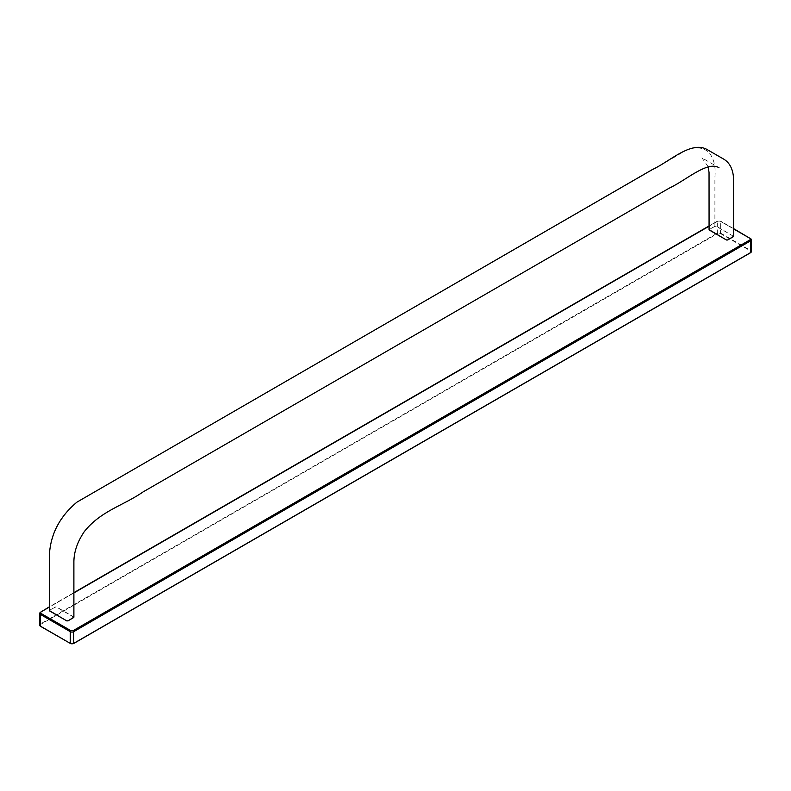 <?xml version="1.0" encoding="UTF-8"?>
<svg xmlns="http://www.w3.org/2000/svg" width="791" height="791" viewBox="0 0 791 791"><rect width="100%" height="100%" fill="white"/><g stroke="black" fill="none" stroke-linecap="round" stroke-linejoin="round"><path stroke-width="0.59" stroke-dasharray="3.96 2.97" d="M733.198 236.786L733.198 236.123L716.162 226.285L715.005 226.285L709.478 229.479L709.478 230.151L726.514 239.98M716.162 226.285L715.005 226.285M733.198 236.123L716.28 226.088M733.316 236.727L733.316 235.926M709.478 229.479L714.896 226.088L714.896 177.273C715.904 166.763 713.878 158.437 708.825 152.277C700.767 145.673 690.681 146.503 678.589 154.759L85.952 496.906C73.85 502.631 63.774 513.438 55.716 529.347C50.654 541.341 48.637 552.009 49.635 561.353L49.645 610.168L55.291 607.172L49.645 610.168M73.484 617.672L73.484 617.01L56.448 607.172L55.291 607.172M66.79 620.866L49.754 611.028L49.754 610.365M73.603 617.603L73.603 616.812L56.557 606.974L55.172 606.974M39.55 613.341A2.442 1.414 180 0 1 40.272 612.343L717.457 221.104L720.166 221.144L733.603 228.896M717.862 221.144L709.072 226.216M73.889 592.934L49.358 607.102M40.272 612.343L40.272 624.069L717.289 233.197L720.512 233.592L720.749 221.47L750.728 238.783L750.728 250.51L720.749 233.197A2.442 1.414 0 0 0 717.289 233.197L717.289 221.47A2.442 1.414 180 0 1 720.749 221.47L720.166 221.144M751.45 251.508A2.442 1.414 -0 0 0 750.728 250.51L750.501 252.636M720.512 233.592L750.501 250.905M40.499 626.195L40.499 624.465L717.516 233.592M40.499 624.465L40.272 624.069A2.442 1.414 0 0 0 39.55 625.068M708.172 166.674L701.924 157.854L718.97 167.692M733.603 228.619L720.581 221.104L717.457 221.104L709.072 225.939M73.889 592.657L49.358 606.826"/><path stroke-width="1.19" d="M733.198 236.786L727.779 239.92L733.316 236.727L733.316 235.926M726.514 239.98L727.671 239.98M709.359 230.082L709.359 229.281L709.478 230.151L726.395 239.92L727.779 239.92M73.484 617.672L68.066 620.806L73.603 617.603L73.603 616.812M66.79 620.866L68.066 620.806L66.681 620.806L49.645 610.968L49.645 610.168L49.645 610.968M709.072 226.216L73.889 592.934M49.358 607.102L40.845 612.016L40.845 613.341L70.834 630.654L73.138 630.654L750.155 239.782L750.155 238.457L733.603 228.896M750.728 252.507L750.728 240.78L73.711 631.653L73.711 643.38L750.728 252.507A2.442 1.414 -0 0 0 751.45 251.508L750.669 252.655L73.652 643.528L70.32 643.528L73.652 643.528L750.728 252.507M750.155 238.457L751.45 239.782A2.442 1.414 180 0 0 750.728 238.783L733.603 228.619M751.45 251.508L751.45 239.782A2.442 1.414 180 0 1 750.728 240.78L750.155 239.782M70.834 630.654L70.251 631.653A2.442 1.414 180 0 0 73.711 631.653L73.138 630.654M40.272 612.343L39.55 613.341A2.442 1.414 180 0 0 40.272 614.34L40.272 626.067L70.251 643.38L70.251 631.653L40.272 614.34L40.845 613.341M49.358 606.826L40.845 612.016M39.55 613.341L39.55 625.068A2.442 1.414 0 0 0 40.272 626.067L70.251 643.38A2.442 1.414 -0 0 0 73.711 643.38M70.251 643.38L40.331 626.215L39.55 625.068M718.97 167.692C707.322 160.721 686.311 180.13 669.176 188.189L143.062 491.933C123.445 505.568 100.516 511.006 84.222 531.74C77.221 542.132 73.781 552.444 73.889 562.698L73.889 617.207L68.026 620.876L66.711 620.876L49.349 610.563L49.349 555.796C50.278 534.667 59.463 516.78 76.905 502.166L652.338 169.581C669.848 161.493 690.84 140.798 706.818 149.38L723.854 159.209C729.589 162.719 732.802 168.829 733.494 177.55L733.603 236.321L727.75 239.989L726.435 239.989L709.072 229.677L709.043 172.478L708.172 166.674M709.072 225.939L73.889 592.657"/></g></svg>

